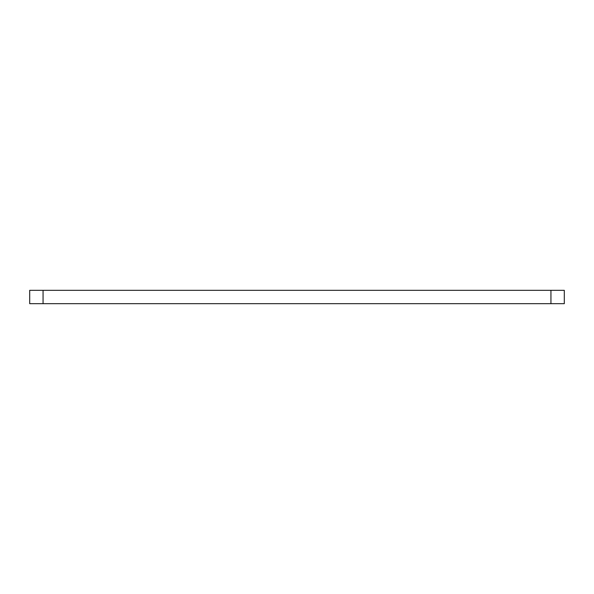 <?xml version="1.0" encoding="UTF-8"?>
<svg xmlns="http://www.w3.org/2000/svg" width="594" height="594" viewBox="0 0 594 594"><rect width="100%" height="100%" fill="white"/><g stroke="black" fill="none" stroke-linecap="round" stroke-linejoin="round"><path stroke-width="0.89" d="M29.7 290.317L29.7 303.683L43.065 303.683L43.065 290.317L29.7 290.317M550.935 290.317L550.935 303.683L564.3 303.683L564.3 290.317L43.065 290.317M550.935 303.683L43.065 303.683"/></g></svg>

